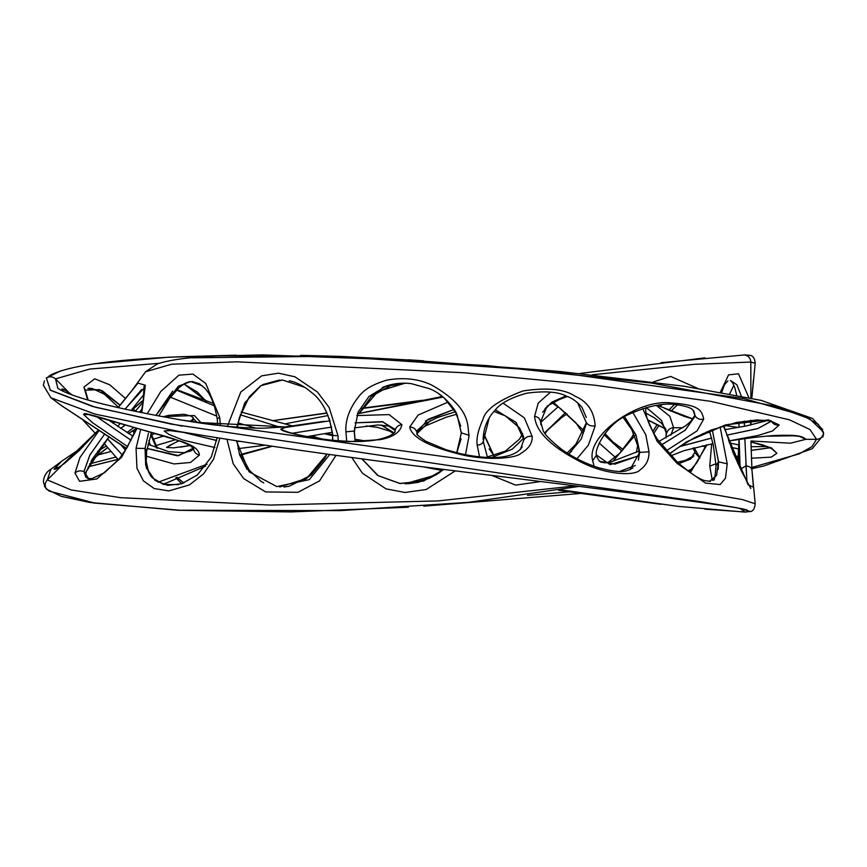 <?xml version="1.0" encoding="UTF-8"?>
<svg xmlns="http://www.w3.org/2000/svg" width="867" height="867" viewBox="0 0 867 867"><rect width="100%" height="100%" fill="white"/><g stroke="black" fill="none" stroke-linecap="round" stroke-linejoin="round"><path stroke-width="1.3" d="M62.608 391.039L61.904 389.045C62.511 388.687 65.231 390.139 70.054 393.38L72.481 395.146M119.852 443.709L123.699 448.098M751.873 468.722L763.719 466.002L812.238 448.716L823.379 435.071L823.531 433.5C822.458 437.25 820.117 439.179 816.519 439.309L805.79 439.32L816.519 439.309L809.995 429.533L789.458 419.823L710.832 401.356L595.315 385.262L463.802 372.745L237.07 361.821L171.612 364.216L145.58 371.748L157.165 363.999C169.585 359.74 190.155 357.031 218.885 355.871L324.767 356.12L487.07 365.603L651.28 383.03L774.491 406.027L809.605 418.783L823.379 431.929L823.531 433.5C822.458 437.25 820.117 439.19 816.519 439.309L811.935 446.635L799.331 453.82L751.797 467.476M568.904 491.892L527.483 495.317M729.212 440.902L745.848 438.518C773.256 434.952 778.414 435.332 788.439 435.31C797.727 435.288 803.514 436.621 805.79 439.32L790.498 443.2L750.952 440.989M57.829 388.308L55.51 378.868L89.778 369.06L159.29 363.284M121.109 444.587L125.628 449.951L121.077 444.565M87.708 400.012L83.915 387.105L94.72 378.814L109.784 384.818L125.563 398.549M133.377 408.585L135.176 411.305M148.886 440.577L150.359 445.389M181.745 483.743L175.773 477.76M156.461 447.925L150.695 434.703M553.016 401.865L584.336 431.018M647.66 419.823L665.758 428.872M694.196 447.73L699.897 457.917M691.725 469.166L687.726 470.792M615.256 457.267L599.173 443.048M772.031 448.846L762.808 444.89L750.963 441.975L771.37 447.881L776.897 453.289L771.348 457.115L751.364 458.242M738.402 456.616L734.436 455.858M705.37 447.058L702.335 445.801M46.439 378.001C49.647 376.115 52.67 376.408 55.51 378.868L70.845 394.539M122.247 454.915L107.465 438.713M324.193 421.286L285.145 426.889L195.736 422.337L180.509 419.866M357.432 413.83L443.156 397.064M592.28 374.761L694.272 364.313L750.822 362.048L755.2 363.273L751.927 397.324M755.2 503.76L742.553 499.62L704.925 492.998L181.485 420.029M632.791 412.389L645.817 434.8L649.036 451.794C649.155 459.651 646.175 465.666 640.095 469.838C635.587 476.091 607.052 475.322 581.248 462.198C537.941 440.165 535.427 423.378 534.592 416.279L538.244 403.047L550.502 392.122M503.163 403.198L524.372 417.872L532.154 436.372C532.62 442.874 528.946 448.488 521.132 453.224C515.692 458.838 484.176 460.897 458.86 454.015C417.428 443.611 410.752 432.698 409.712 427.019L418.154 415.044L448.423 401.974M356.814 415.575L389.12 414.599L401.898 424.7C400.543 432.134 393.315 437.131 380.19 439.667L348.881 441.628C338.737 441.498 324.605 439.84 306.474 436.654C289.199 433.164 280.659 430.628 280.865 429.057L285.687 427.42L330.067 420.798M720.401 392.112L728.54 374.891L738.489 373.775L748.871 397.628M750.573 420.332L750.692 425.079M750.974 442.473L751.927 469.676M750.248 511.346L749.727 511.671C752.87 511.519 754.702 508.875 755.2 503.727L751.938 469.827L753.423 487.167L748.123 484.783L723.316 425.849M653.263 381.957L670.635 376.419L697.447 388.286M720.109 426.857L727.229 463.834L725.462 478.237L720.141 484.555L705.51 483.082L677.138 463.412L657.067 441.184L642.772 408.585M157.989 482.247L207.072 464.213M239.574 454.763L271.653 446.212M308.955 436.935L315.696 435.332M179.588 431.603L94.947 414.079L50.904 397.769L61.492 405.615L126.615 448.369M214.973 447.567L183.295 440.198L169.043 434.465L164.177 430.997L170.723 430.574L186.773 432.839L168.176 430.357M264.89 445.215L237.992 448.673M127.677 446.603L92.433 422.641L83.557 414.437C86.266 414.144 75.667 409.907 120.881 423.54L181.615 441.498C193.211 445.226 199.128 449.745 199.399 455.056L190.545 462.479L174.061 463.943L146.198 456.194M740.115 468.299L739.269 442.777M724.671 425.448L738.261 427.42L724.324 425.329M670.874 435.126L673.594 427.767L682.925 427.734L673.594 427.767C669.985 427.897 667.644 429.815 666.56 433.5C667.644 429.804 669.996 427.897 673.594 427.767L669.898 416.366L656.308 405.398M118.443 459.792L114.65 455.576L118.378 459.857M664.458 408.27L684.236 416.398L692.971 418.956L657.186 405.268M750.248 355.492L745.046 354.896L661.066 362.677L745.046 354.896L749.727 355.329C752.87 355.481 754.702 358.125 755.2 363.273M63.985 463.845L79.32 450.482L98.567 429.978L61.785 465.416C57.471 468.31 54.903 469.6 54.079 469.275L61.492 461.385L50.904 469.231C46.439 471.746 43.914 475.929 43.35 481.803L45.29 487.601L49.137 491.112L94.882 503.109L180.011 510.251L340.298 510.62L468.386 502.361L579.08 486.42M415.13 401.735L361.723 408.541M327.065 413.136L272.422 420.755M50.904 469.231L47.306 479.928L71.17 489.953L120.535 497.669L270.211 505.071L438.193 500.92L574.962 485.899M83.275 446.559L61.785 461.157M324.616 433.782L332.635 435.646M355.134 440.761L358.223 441.455M365.614 441.13L354.896 439.298M332.592 434.768L326.079 433.511L332.592 434.757M284.571 423.941L328.127 415.521M523.798 438.095L512.31 449.117L491.654 457.527M634.796 435.613L612.698 461.569M540.629 422.467L558.077 406.84M707.038 444.814L690.327 472.688M636.486 452.249L637.863 444.316M648.31 421.806L649.058 420.668M660.188 406.536L661.868 404.705M737.839 463.466L739.031 439.471L737.893 463.585M712.327 480.416L709.737 466.153L711.677 443.904M729.7 393.802L733.894 385.284M44.477 486.17L46.439 488.999C44.553 485.791 44.846 482.767 47.306 479.928L62.717 464.582L58.631 467.443M141.809 409.517L139.652 412.215M125.466 424.917L120.665 428.428M801.108 437.076C801.531 436.339 795.483 435.754 782.966 435.332C774.946 435.516 768.444 435.559 745.848 438.518L728.551 441L758.213 435.418L772.464 430.986L779.216 424.982C775.521 425.448 772.844 424.05 771.175 420.788M669.129 453.95L686.837 441.715L725.798 424.83L768.596 419.899L779.216 424.982M594.155 466.262L592.681 460.756C585.539 436.025 637.451 398.798 670.852 402.906C698.585 404.846 701.696 409.712 703.701 419.097L697.09 430.856L666.268 450.764M635.305 465.503L619.667 471.431M479.527 456.855L477.208 445.259C476.2 438.702 478.096 430.14 482.897 419.585C485.271 409.636 498.666 400.077 523.072 390.93C547.25 387.267 564.645 389.055 575.254 396.306C587.555 401.573 594.188 411.424 595.174 425.838L588.379 445.118L576.978 458.751M540.401 481.586L515.659 485.108L492.153 475.55M346.702 441.303L345.911 431.842C345.185 419.866 349.607 407.945 359.187 396.056C364.4 389.25 373.753 383.908 387.235 380.028C403.914 377.21 418.663 378.857 431.484 384.948C474.086 408.888 466.565 428.515 469.166 435.353L465.481 454.731M455.251 470.9L426.196 489.508L404.932 492.467L386.032 488.858L362.471 473.274L351.731 457.429M227.403 426.347L240.777 392.036L261.661 375.855L278.394 373.168L294.878 376.777L317.387 391.971L329.124 407.436L338 435.743L338.163 440.783M336.049 455.305L319.565 480.86L298.01 492.304L265.681 491.936L243.692 478.617L233.19 463.737L227.002 439.439M137.105 428.255L121.618 457.277L96.833 478.963L79.591 481.304L74.963 473.1L79.97 457.494L99.174 430.357M118.194 407.663L137.951 383.138L145.353 385.23L141.809 412.649M219.806 438.301L213.51 459.326L203.572 473.848L189.385 484.956L168.783 490.917L154.174 488.533L143.369 480.827L136.943 468.245L136.054 448.304L140.714 429.284M147.26 413.722L160.796 391.472L178.905 375.162L192.918 374.1L205.75 383.463L219.665 417.222L220.413 425.61M199.627 383.853L192.192 381.491M172.685 391.125L155.919 415.391L178.45 386.162L190.697 381.567L202.358 385.837M178.667 484.599L163.625 484.48L152.072 477.652L145.667 465.113L145.049 448.412L148.441 433.294M136.054 448.304L144.995 448.434L146.328 467.866L155.074 480.513L167.754 485.357L181.691 483.753L197.416 474.921L211.277 457.017L217.097 437.868M706.778 431.874L709.715 431.603L706.703 431.907M131.416 410.524L143.564 400.088M702.53 433.76L709.932 432.286M144.15 394.084L131.101 410.459L144.15 394.106M120.253 423.41L117.695 426.434L120.264 423.41M109.134 436.621L85.074 473.349M771.142 421.319L757.736 428.634L726.589 435.212L757.834 428.547L771.034 421.286M711.601 438.03L679.826 446.462M592.681 460.756L596.626 454.904C593.722 452.01 604.602 425.198 627.47 414.99C646.988 406.092 663.331 402.656 676.509 404.661C693.698 407.371 692.148 410.048 693.903 411.164L695.182 416.062L685.233 430.195L661.445 444.89M639.174 455.619L614.779 464.159L599.379 461.233L597.125 457.462L596.626 454.893M571.743 451.133L568.698 454.07L581.204 439.092L586.515 423.15L577.563 402.667M483.103 439.396C483.548 428.038 487.395 418.468 494.656 410.676C499.901 403.578 510.522 397.758 526.529 393.228C544.909 390.714 558.359 391.732 566.855 396.295C572.361 398.246 577.422 401.974 582.05 407.479L586.309 417.526M461.081 438.81L456.801 452.791M443.882 469.459L423.432 481.087L400.034 483.569L377.741 475.528L361.777 458.773M355.177 441.487L354.191 431.04M456.205 412.584C448.683 400.662 439.721 392.686 429.328 388.665L411.446 383.68C400.988 382.39 391.266 383.691 382.282 387.56L383.561 387.018M141.527 389.619L125.108 409.181M114.672 421.774L113.317 423.41M88.759 478.757L84.023 471.572L89.81 455.175L104.777 433.858L89.832 455.067L83.926 471.637L85.811 477.121L87.87 478.551L92.065 478.541L104.441 472.764L119.278 458.773L127.254 447.307L136.412 428.06M170.496 397.216L216.815 416.117M238.089 422.923L255.635 428.092M181.593 446.949L180.509 447.134M117.955 459.347L88.206 466.76M134.017 427.377L126.983 432.525M106.316 445.985L97.646 451.382M162.454 416.615L194.403 415.531L201.415 423.172M175.752 439.634L156.071 445.53M115.95 457.05L89.669 463.845M92.325 459.272L107.638 447.502M128.414 433.424L136.141 428.764M189.949 445.53L173.638 447.849L166.594 447.448L178.754 440.674M750.974 424.537L751.05 420.289L750.974 424.537M753.423 379.833L751.949 397.021M740.288 508.669L745.046 511.985L704.99 509.157M805.79 439.32L800.306 436.784M665.878 437.846L666.376 430.975M794.053 435.743L766.06 436.199M411.836 360.13L340.287 356.38L300.643 355.34M236.247 355.177L180.011 356.749C110.011 359.707 66.391 366.091 49.137 375.888M50.037 390.02L95.619 407.317L181.972 426.141M193.189 417.612L192.788 421.893M164.036 435.96L153.307 439.222L164.026 435.96M125.065 447.426L123.808 447.784L125.086 447.437M97.819 454.958L111.063 451.479L97.765 455.002M394.106 432.904L381.513 425.047M674.374 404.488L668.663 410.21M657.045 424.602L652.699 431.636M120.123 405.106L102.068 390.627L87.87 388.449M206.769 401.237L184.064 383.853M279.683 379.995L262.701 384.59M283.932 487.016L289.253 486.235L311.188 475.051L327.13 454.08M483.623 433.944L493.691 455.63M604.017 434.735L621.78 451.068M679.013 463.639L693.903 455.836M770.286 447.74L751.125 450.45M738.771 448.998L730.957 447.415M542.601 412.204L551.64 402.234L565.923 395.916M624.533 416.648L635.999 434.985L639.792 452.401L649.036 451.794M540.455 420.668L542.937 429.999C543.804 433.695 550.166 440.241 562.011 449.659C573.423 457.613 585.691 463.661 598.815 467.801C622.506 473.989 626.364 471.377 632.899 467.952L632.596 468.18M425.426 420.972L454.178 409.354M495.415 409.853L516.212 422.522L523.95 439.862M417.038 433.76L417.027 433.728C415.651 433.76 418.566 436.264 425.773 441.249L446.115 449.756L460.269 453.625C486.463 459.391 513.253 460.193 522.259 446.841M239.574 441.401L236.984 441.498M216.663 440.544L182.829 432.243M394.962 429.284L382.271 421.644L354.993 422.858L382.932 421.861L395.027 430.552L382.932 421.861L354.993 422.868M331.649 427.073L292.146 433.262M193.157 449.453L177.258 455.793L147.087 448.477M131.101 440.295L96.183 416.355M730.393 380.44L736.863 384.753L741.307 396.067M744.233 421.102L744.46 426.304M744.84 438.659L746.91 481.781M712.262 429.653L718.505 461.818L718.169 469.405M823.531 433.5L822.772 437.217L823.65 433.5L818.415 424.462L802.918 415.542L743.702 398.538L547.077 370.87L332.776 356.283L190.512 357.811M766.45 436.166L793.847 435.722L766.45 436.166M665.954 437.651L666.441 433.5L661.434 420.332L646.359 407.533L661.434 420.332L666.56 433.5M46.352 377.914L61.178 370.675L46.352 377.914L50.329 390.226L46.352 377.914M94.839 363.793L169.249 357.15L262.658 354.896L169.249 357.15L94.839 363.793M262.788 354.896L419.747 360.596L262.788 354.896M115.094 447.296L107.421 438.756L115.094 447.296M604.093 434.627L621.877 450.959L604.093 434.627M678.937 463.574L690.641 459.077L695.063 451.978L690.641 459.077L678.937 463.574M483.678 433.5L493.854 455.587L483.678 433.5M404.965 483.786L436.101 474.91L404.965 483.786M461.342 433.5L457.277 415.412L461.342 433.5M404.965 383.214L377.871 391.526L359.187 413.375L377.871 391.526L404.965 383.214M354.885 427.778L354.332 433.5L354.885 427.778M260.534 481.077L263.774 482.919L260.534 481.077M279.683 487.005L306.669 478.411L327.011 454.07L306.669 478.411L279.683 487.005M332.408 434.714L332.505 433.5L332.408 434.714M282.024 379.995L261.357 385.425L282.024 379.995M206.509 401.15L183.934 383.94L206.509 401.15M120.025 405.225L99.586 389.619L85.703 390.172L99.586 389.619L120.025 405.225M730.914 447.307L738.782 448.911L730.914 447.307M751.125 450.374L770.21 447.697L751.125 450.374M163.354 484.404L165.326 483.114L163.354 484.404M745.046 512.104L750.269 511.411L737.752 507.921L700.189 501.614L556.69 481.608L170.832 424.039L92.379 406.406L50.329 390.226L92.379 406.406L170.832 424.039L556.69 481.608L700.189 501.614L737.752 507.921L750.269 511.411L745.046 512.104L677.745 506.328L561.263 489.866M193.395 448.098L178.624 455.652L147.097 448.423L178.624 455.652L193.395 448.098M239.151 441.325L236.973 441.411L239.151 441.325M216.685 440.458L182.785 432.243L216.685 440.458M394.886 431.929L395.027 430.552L394.886 431.929M416.994 432.384L417.309 434.389L416.994 432.384L428.081 419.303L454.2 409.376L428.081 419.303L416.994 432.384M520.373 449.529L523.852 439.786L515.735 422.131L495.328 409.939L515.735 422.131L523.852 439.786L520.373 449.529M540.596 421.85L540.921 424.808L540.596 421.85L547.164 406.07L566.043 395.97L547.164 406.07L540.596 421.85M630.016 469.632L639.748 452.292L635.944 434.92L624.478 416.68L635.944 434.92L639.748 452.292L630.016 469.632M709.304 481.445L716.521 475.528L718.537 461.721L712.273 429.642L718.537 461.721L716.521 475.528L709.304 481.445M746.964 481.879L745.837 463.574L746.964 481.879M120.6 428.385L125.357 424.884M139.511 412.183L141.874 409.191M176.532 390.085L214.301 405.799M240.213 414.784L280.485 427.312M311.925 436.242L322.372 439.081M381.09 425.025L394.019 432.991M417.103 433.5L430.368 420.723M544.617 432.828L565.533 412.584M652.764 431.755L657.132 424.646M668.717 410.232L674.439 404.488M192.626 421.871L193.005 417.406M46.352 489.086L61.438 496.412L89.81 502.459L178.114 510.284L291.29 511.92L408.281 507.228M693.036 410.134L695.063 416.073L685.082 430.26L661.478 444.934M639.174 455.684L610.021 464.636L596.648 455.121M487.492 457.429L483.266 441.498L489.14 418.089M355.275 441.487L354.289 431.062L358.125 412.096L368.974 396.468L385.663 386.357L405.799 383.225M444.088 397.834L456.811 414.014L461.342 432.926L456.725 452.769M443.796 469.448L423.475 480.979L399.969 483.45L378.164 475.658L361.918 458.795M236.691 427.16L244.776 402.787L260.989 385.642L282.534 380.006L304.729 387.311M329.319 418.544L332.581 434.616L332.603 440.284M329.807 454.449L309.324 479.624L276.855 486.593L249.046 471.8L236.398 440.902M113.263 423.378L114.596 421.752M125 409.159L144.323 387.842M711.623 438.095L679.598 446.613M745.046 354.896L745.046 355.015C748.644 355.947 750.562 358.299 750.822 362.048L750.887 398.061M750.898 420.3L750.909 425.036M61.904 389.045L63.692 391.559M739.193 439.45L739.204 466.392M54.079 469.275L57.97 467.476M219.665 417.222L217.216 418.924L217.736 425.307M151.53 432.351L146.686 451.057L145.038 448.51M703.701 419.097C700.113 419.931 697.263 418.913 695.182 416.073M567.094 453.062L575.905 444.164L586.547 422.392M477.208 445.259C480.882 444.663 482.865 443.395 483.147 441.466M595.174 425.838C591.543 426.423 588.693 425.524 586.623 423.139M345.911 431.842L354.191 431.018M469.166 435.353L461.45 432.915M338 435.743C334.413 435.711 332.646 435.332 332.722 434.627M109.166 436.643L93.354 457.635L86.299 471.648L85.595 475.734L84.023 471.735M145.353 385.23L144.345 388.665M74.963 473.1C77.575 470.716 80.555 470.228 83.926 471.637M141.278 401.638L143.423 400.5M143.478 400.186L142.351 401.139M201.404 422.966L200.656 423.063M197.405 422.587L193.514 418.859M91.187 461.146L92.01 459.9M166.594 447.448L170.962 444.608M709.737 466.153L715.969 463.812M83.915 387.105L85.595 391.266L85.811 389.879M699.788 458.09L695.085 452.812M776.897 453.289L771.478 448.434M639.217 454.395L639.738 452.476M534.592 416.279C538.277 416.994 540.239 418.869 540.466 421.882M532.154 436.372C528.382 435.906 525.651 437.066 523.95 439.872M409.712 427.019C413.483 427.214 415.867 429.002 416.886 432.405M164.177 430.997L168.675 430.465M401.898 424.7C398.159 425.133 395.905 427.095 395.135 430.574M280.865 429.057L286.489 431.896M199.399 455.056C195.704 454.091 193.742 451.783 193.514 448.131M83.557 414.437L89.561 414.654M740.537 469.188L745.858 465.915C749.587 466.283 751.624 467.649 751.949 469.979M713.357 479.874C714.289 481.77 715.177 477.002 716.044 465.557L718.505 461.829L727.229 463.834M645.709 407.718L645.882 408.704L645.893 407.663M123.417 447.784L125.509 450.136M163.267 484.382L205.696 466.132M239.769 455.359L272.216 446.299M309.01 436.946L315.805 435.31M422.587 400.261L361.918 408.205M326.978 412.941L272.216 420.701M143.196 402.082L135.23 411.316M117.988 407.609L131.947 390.497L145.58 371.748M198.933 383.463L204.623 388.037C210.583 394.171 214.788 404.466 217.216 418.924M146.686 451.057L146.22 461.374L148.582 472.071L151.346 476.839M189.667 381.621L185.17 383.236L179.285 387.441L169.52 398.517L158.813 415.932M767.566 420.484L745.913 426.033L724.91 429.664M669.346 454.178L676.986 448.412L693.936 438.019L711.243 430.043L736.419 422.489L757.108 419.942L769.582 420.874L772.129 421.752M712.999 443.655L684.236 450.602L670.852 455.771M600.398 462.013L605.123 462.848L610.574 462.089L639.087 451.057M658.898 441.466L685.689 425.73L690.696 421.47L695.063 415.022M408.4 483.743L418.696 482.247L438.138 473.577L443.557 469.415M456.703 452.769L457.277 451.588M236.94 440.989L239.53 454.622L247.084 469.415M260.534 385.923L249.262 396.858L239.325 417.71L237.385 427.214M289.253 380.765C296.752 382.282 304.198 386.194 311.6 392.502C322.557 400.782 329.59 414.87 332.69 434.768L332.711 440.295M85.595 475.734L85.811 477.132M144.128 386.129L142.947 403.61L141.126 412.508M181.485 446.971L189.981 445.551M661.066 504.323L558.63 490.343M442.257 470.51L422.587 466.739M403.079 359.632L558.641 371.358L684.366 386.281L761.193 400.391L812.487 418.447L822.772 429.783M61.189 496.325L94.828 503.207M117.988 459.391L88.152 466.858M705.001 357.843L579.958 373.471M442.398 396.457L357.464 413.754M579.958 493.529L423.746 506.165M665.954 429.349L661.423 423.172L654.054 417.623L646.208 413.288M181.593 420.051C112.753 407.967 71.452 397.346 57.688 388.21M44.477 380.83L43.35 385.197L50.904 397.769M747.083 510.295L747.094 510.295C751.299 508.181 605.61 489.422 442.322 469.264C344.264 457.104 256.632 444.543 179.447 431.571M408.281 359.772L423.714 360.835M176.879 389.738L213.499 403.491M241.156 412.053L293.48 426.206M140.432 402.451L131.437 410.524M64.776 463.097L62.717 464.582M92.52 458.654L91.837 460.095L107.692 447.578M128.533 433.5L136.054 428.992M163.234 416.756L168.718 415.347L184.086 414.285L190.74 415.976L193.168 417.536M193.395 418.902L189.981 421.449M155.572 433.5L151.53 434.649M170.463 444.944L179.046 440.783M393.466 433.5L389.803 431.181L377.719 427.398L366.264 425.914M354.885 439.222L366.253 441.086M456.703 414.231L446.115 417.244L425.773 425.751L419.444 430.14L417.309 432.611M522.638 433.5L519.539 439.092L505.363 451.1L487.254 456.963M567.094 413.938L562.011 417.341L547.825 429.934L545.061 433.5M633.82 433.5L631.794 437.369L619.58 453.343L607.897 462.588M677.463 404.77L670.852 411.229M658.898 425.534L653.74 433.5M706.247 444.977L696.884 462.653L689.124 471.821M729.212 424.191L728.551 426M83.275 420.441L95.446 433.5M103.888 443.156L114.65 455.576M134.244 433.5L133.041 430.758M118.378 407.143L104.441 394.236L92.065 388.459L88.759 388.243M88.152 400.142L85.595 391.266M205.696 400.868L197.416 392.079L183.837 383.994M183.837 483.006L176.879 477.262M157.404 448.282L151.118 433.5M304.729 479.689L311.6 474.498L324.724 458.383L326.978 454.059M261.086 481.434L249.262 470.142L241.156 454.947M405.799 483.775L411.446 483.32L429.328 478.335L438.431 473.382M354.3 432.362L354.787 427.789M359.068 413.407L371.401 396.425L391.039 385.316L404.271 383.214M438.431 393.618L442.257 396.49M455.392 411.771L460.745 426.098M489.14 448.911L493.962 455.554M551.715 402.678L560.57 408.639L575.905 422.836L583.177 433.5M604.938 433.5L612.828 441.888L623.167 449.529M677.463 462.23L688.821 459.445L693.036 456.866M647.725 420.029L665.878 429.154M692.971 448.044L695.106 452.336M729.212 442.809L738.901 444.999M751.05 446.711L767.566 446.516M126.528 448.51L61.785 405.843M638.426 460.063L639.217 454.384L638.784 448.683L631.794 429.631L623.167 417.471M567.321 396.49L552.561 402.147L544.953 408.617M523.635 436.784L519.539 427.908L505.363 415.9L493.962 411.446M455.608 411.717L437.445 417.515L424.115 424.245L417.211 430.422M285.145 426.889L264.673 428.125C253.663 428.677 223.35 426.759 195.747 422.337M394.756 428.981L388.98 426.076L377.947 424.982L354.408 427.865M332.408 432.286L307.189 436.61M285.319 431.04L286.121 431.387C291.789 433.554 302.334 435.884 317.734 438.409L329.818 439.992C347.093 441.563 359.122 441.942 365.907 441.108C374.923 440.653 383.019 438.832 390.193 435.624C393.889 433.283 395.525 431.907 395.081 431.495M87.946 414.383L162.378 435.472C173.4 438.474 182.623 441.845 190.057 445.595L193.655 448.445M108.375 419.91L133.041 436.242M147.943 444.262L168.718 451.653L184.086 452.715L190.74 451.024L193.005 449.594M730.675 380.57L732.832 383.149L734.826 387.733L736.668 395.135M738.901 422.001L739.031 427.279M750.8 488.489L741.664 471.496L733.135 452.78L723.858 425.686M721.745 392.35L724.519 384.623L727.922 380.884M751.938 469.827L750.974 442.463M716.044 465.557L713.259 444.836L709.444 430.769M710.496 481.304L705.218 480.719C699.593 479.505 690.305 473.306 677.355 462.133L657.349 439.233C648.96 425.697 645.135 415.51 645.882 408.704"/></g></svg>
